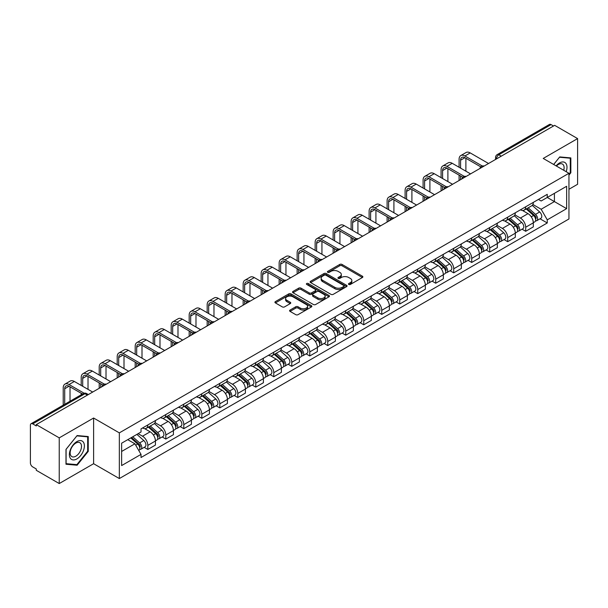<?xml version="1.0" encoding="UTF-8"?>
<svg xmlns="http://www.w3.org/2000/svg" width="608" height="608" viewBox="0 0 608 608"><rect width="100%" height="100%" fill="white"/><g stroke="black" fill="none" stroke-linecap="round" stroke-linejoin="round"><path stroke-width="0.91" d="M348.787 284.453A1.117 0.646 0 0 0 350.375 284.453L362.398 277.506A1.604 0.927 0 0 0 362.87 276.853A1.604 0.927 0 0 0 362.398 276.199L342.023 264.434A1.604 0.927 0 0 0 339.758 264.434L327.727 271.381A1.117 0.646 0 0 0 327.4 271.837A1.117 0.646 0 0 0 327.727 272.293A1.117 0.646 0 0 0 329.316 272.293L330.866 271.396A5.122 2.956 0 0 1 338.116 271.396L339.811 272.376A5.122 2.956 0 0 1 341.316 274.466A5.122 2.956 0 0 1 339.811 276.564L338.261 277.461A1.117 0.646 0 0 0 337.926 277.917A1.117 0.646 0 0 0 338.261 278.373A1.117 0.646 0 0 0 339.842 278.373L341.4 277.476A5.122 2.956 0 0 1 348.642 277.476L350.345 278.456A5.122 2.956 0 0 1 351.842 280.546A5.122 2.956 0 0 1 350.345 282.644L348.787 283.541A1.117 0.646 0 0 0 348.46 283.997A1.117 0.646 0 0 0 348.787 284.453L348.787 283.541M290.054 310.065A1.604 0.927 0 0 0 289.583 310.718A1.604 0.927 0 0 0 290.054 311.372L295.769 314.67A1.604 0.927 0 0 0 298.034 314.67L311.395 306.956A1.604 0.927 0 0 0 311.866 306.303A1.604 0.927 0 0 0 311.395 305.649L291.019 293.884A1.604 0.927 0 0 0 288.754 293.884L275.394 301.598A1.604 0.927 0 0 0 274.922 302.252A1.604 0.927 0 0 0 275.394 302.906L282.302 306.888A1.604 0.927 0 0 0 284.559 306.888L290.282 303.59A1.604 0.927 0 0 0 290.746 302.936A1.604 0.927 0 0 0 290.282 302.282L286.854 300.306A4.286 2.47 0 0 1 285.6 298.558A4.286 2.47 0 0 1 288.245 296.271A4.286 2.47 0 0 1 292.912 296.81L306.326 304.555A4.286 2.47 0 0 1 307.587 306.303A4.286 2.47 0 0 1 304.942 308.59A4.286 2.47 0 0 1 300.268 308.051L298.034 306.759A1.604 0.927 0 0 0 295.769 306.759L290.054 310.065L290.054 311.372M119.335 432.873L93.609 418.023L59.234 437.866L36.282 424.62L554.648 125.339L577.6 138.594L543.225 158.437L568.951 173.288L119.335 432.873L119.335 478.557L568.951 218.971L568.951 173.288M330.98 294.34A1.604 0.927 0 0 0 333.245 294.34L346.606 286.626A1.604 0.927 0 0 0 347.077 285.973A1.604 0.927 0 0 0 346.606 285.319L326.23 273.554A1.604 0.927 0 0 0 323.965 273.554L310.604 281.268A1.604 0.927 0 0 0 310.133 281.922A1.604 0.927 0 0 0 310.604 282.576L330.98 294.34M307.146 284.696A1.117 0.646 0 0 1 308.279 284.856L308.279 283.526L329.004 295.488A1.604 0.927 0 0 1 329.468 296.142A1.604 0.927 0 0 1 329.004 296.795L315.643 304.509A1.604 0.927 0 0 1 313.378 304.509L292.995 292.737L292.995 291.43A1.604 0.927 0 0 0 292.532 292.083A1.604 0.927 0 0 0 292.995 292.737M292.995 291.43L298.718 288.131A1.604 0.927 0 0 1 300.983 288.131L309.244 292.904A1.604 0.927 0 0 0 311.509 292.904L315.301 290.715A1.604 0.927 0 0 0 315.772 290.062A1.604 0.927 0 0 0 315.301 289.408L306.698 284.438A1.117 0.646 0 0 1 306.371 283.982A1.117 0.646 0 0 1 307.063 283.381A1.117 0.646 0 0 1 308.279 283.526M59.234 437.866L59.234 483.55L36.282 470.303L36.282 468.966L32.71 466.906A3.26 1.885 -120 0 1 30.4 462.908L30.4 425.212A3.26 1.885 -120 0 1 31.076 423.723L83.326 393.558A3.26 1.885 60 0 1 84.96 393.718L32.71 423.882A3.26 1.885 -120 0 0 31.076 423.723M568.951 189.27L577.6 184.277L577.6 138.594M59.234 483.55L93.609 463.706L119.335 478.557M36.282 424.62L36.282 425.95L32.71 423.882M501.243 156.172L498.818 154.774A3.26 1.885 60 0 0 497.184 154.614L549.442 124.45A3.26 1.885 60 0 1 551.068 124.61L498.818 154.774A3.26 1.885 120 0 0 496.516 158.772L496.516 158.908M553.493 126.008L551.068 124.61M525.692 206.788A7.501 4.332 60 0 1 524.142 210.155L531.757 205.762A7.501 4.332 -120 0 0 533.307 202.388M514.892 214.867L520.387 218.044A7.501 4.332 60 0 1 525.692 227.232L533.307 222.84A7.501 4.332 -120 0 0 528.002 213.644L522.553 210.497M533.307 222.84L533.307 226.898L525.692 231.291L522.044 229.186M524.142 210.155A7.501 4.332 60 0 1 520.448 209.813M525.692 227.232L525.692 231.291M507.703 217.178A7.501 4.332 60 0 1 506.145 220.544L513.76 216.152A7.501 4.332 -120 0 0 515.31 212.777M504.047 239.575L507.703 241.68L515.31 237.287L515.31 233.221A7.501 4.332 -120 0 0 510.006 224.033L504.556 220.886M506.145 220.544A7.501 4.332 60 0 1 502.451 220.202M496.896 225.256L502.398 228.433A7.501 4.332 60 0 1 507.703 237.622L507.703 241.68M489.706 227.567A7.501 4.332 60 0 1 488.156 230.934L495.763 226.541A7.501 4.332 -120 0 0 497.321 223.166M486.058 249.964L489.706 252.069L497.321 247.676L497.321 243.61A7.501 4.332 -120 0 0 492.016 234.422L486.567 231.276M488.156 230.934A7.501 4.332 60 0 1 484.462 230.592M478.899 235.646L484.401 238.815A7.501 4.332 60 0 1 489.706 248.011L489.706 252.069M471.709 237.956A7.501 4.332 60 0 1 470.159 241.323L477.774 236.922A7.501 4.332 -120 0 0 479.324 233.556M468.061 260.353L471.709 262.458L479.324 258.066L479.324 254A7.501 4.332 -120 0 0 474.02 244.811L468.57 241.665M470.159 241.323A7.501 4.332 60 0 1 466.465 240.981M460.91 246.035L466.404 249.204A7.501 4.332 60 0 1 471.709 258.4L471.709 262.458M453.72 248.338A7.501 4.332 60 0 1 452.162 251.712L459.777 247.312A7.501 4.332 -120 0 0 461.328 243.945M450.072 270.742L453.72 272.848L461.335 268.455L461.335 264.389A7.501 4.332 -120 0 0 456.023 255.2L450.574 252.054M452.162 251.712A7.501 4.332 60 0 1 448.468 251.37M442.913 256.424L448.415 259.593A7.501 4.332 60 0 1 453.72 268.789L453.72 272.848M435.723 258.727A7.501 4.332 60 0 1 434.173 262.101L441.78 257.701A7.501 4.332 -120 0 0 443.338 254.334M432.075 281.132L435.723 283.237L443.338 278.844L443.338 274.778A7.501 4.332 -120 0 0 438.034 265.59L432.584 262.443M434.173 262.101A7.501 4.332 60 0 1 430.479 261.759M424.924 266.813L430.418 269.982A7.501 4.332 60 0 1 435.723 279.178L435.723 283.237M417.734 269.116A7.501 4.332 60 0 1 416.176 272.49L423.791 268.09A7.501 4.332 -120 0 0 425.342 264.723M414.078 291.521L417.734 293.626L425.342 289.233L425.342 285.167A7.501 4.332 -120 0 0 420.037 275.979L414.588 272.832M416.176 272.49A7.501 4.332 60 0 1 412.482 272.148M406.927 277.202L412.422 280.372A7.501 4.332 60 0 1 417.734 289.56L417.734 293.626M399.737 279.505A7.501 4.332 60 0 1 398.179 282.88L405.794 278.479A7.501 4.332 -120 0 0 407.352 275.112M396.089 301.91L399.737 304.015L407.352 299.622L407.352 295.556A7.501 4.332 -120 0 0 402.048 286.368L396.598 283.222M398.179 282.88A7.501 4.332 60 0 1 394.486 282.538M388.93 287.584L394.432 290.761A7.501 4.332 60 0 1 399.737 299.949L399.737 304.015M381.74 289.894A7.501 4.332 60 0 1 380.19 293.261L387.805 288.868A7.501 4.332 -120 0 0 389.356 285.502M378.092 312.299L381.74 314.404L389.356 310.012L389.356 305.946A7.501 4.332 -120 0 0 384.051 296.757L378.602 293.611M380.19 293.261A7.501 4.332 60 0 1 376.496 292.927M370.941 297.973L376.436 301.15A7.501 4.332 60 0 1 381.74 310.338L381.74 314.404M363.751 300.284A7.501 4.332 60 0 1 362.193 303.65L369.808 299.258A7.501 4.332 -120 0 0 371.359 295.891M360.096 322.681L363.751 324.794L371.359 320.393L371.359 316.335A7.501 4.332 -120 0 0 366.054 307.146L360.605 304M362.193 303.65A7.501 4.332 60 0 1 358.5 303.316M352.944 308.362L358.446 311.539A7.501 4.332 60 0 1 363.751 320.728L363.751 324.794M345.754 310.673A7.501 4.332 60 0 1 344.204 314.04L351.812 309.647A7.501 4.332 -120 0 0 353.37 306.28M342.106 333.07L345.754 335.183L353.37 330.782L353.37 326.724A7.501 4.332 -120 0 0 348.065 317.536L342.616 314.389M344.204 314.04A7.501 4.332 60 0 1 340.51 313.705M334.947 318.752L340.45 321.928A7.501 4.332 60 0 1 345.754 331.117L345.754 335.183M327.758 321.062A7.501 4.332 60 0 1 326.207 324.429L333.822 320.036A7.501 4.332 -120 0 0 335.373 316.669M324.11 343.459L327.758 345.572L335.373 341.172L335.373 337.113A7.501 4.332 -120 0 0 330.068 327.925L324.619 324.778M326.207 324.429A7.501 4.332 60 0 1 322.514 324.094M316.958 329.141L322.453 332.318A7.501 4.332 60 0 1 327.758 341.506L327.758 345.572M309.768 331.451A7.501 4.332 60 0 1 308.21 334.818L315.826 330.425A7.501 4.332 -120 0 0 317.376 327.058M306.12 353.848L309.768 355.961L317.384 351.561L317.384 347.502A7.501 4.332 -120 0 0 312.071 338.314L306.622 335.168M308.21 334.818A7.501 4.332 60 0 1 304.517 334.484M298.961 339.53L304.464 342.707A7.501 4.332 60 0 1 309.768 351.895L309.768 355.961M291.772 341.84A7.501 4.332 60 0 1 290.221 345.207L297.829 340.814A7.501 4.332 -120 0 0 299.387 337.448M288.124 364.238L291.772 366.343L299.387 361.95L299.387 357.892A7.501 4.332 -120 0 0 294.082 348.696L288.633 345.557M290.221 345.207A7.501 4.332 60 0 1 286.528 344.873M280.972 349.919L286.467 353.096A7.501 4.332 60 0 1 291.772 362.284L291.772 366.343M273.782 352.23A7.501 4.332 60 0 1 272.224 355.596L279.84 351.204A7.501 4.332 -120 0 0 281.39 347.837M270.127 374.627L273.782 376.732L281.39 372.339L281.39 368.281A7.501 4.332 -120 0 0 276.085 359.085L270.636 355.938M272.224 355.596A7.501 4.332 60 0 1 268.531 355.254M262.975 360.308L268.47 363.485A7.501 4.332 60 0 1 273.782 372.674L273.782 376.732M255.786 362.619A7.501 4.332 60 0 1 254.235 365.986L261.843 361.593A7.501 4.332 -120 0 0 263.401 358.218M252.138 385.016L255.786 387.121L263.401 382.728L263.401 378.67A7.501 4.332 -120 0 0 258.096 369.474L252.647 366.328M254.235 365.986A7.501 4.332 60 0 1 250.534 365.644M244.978 370.698L250.481 373.874A7.501 4.332 60 0 1 255.786 383.063L255.786 387.121M237.789 373.008A7.501 4.332 60 0 1 236.238 376.375L243.854 371.982A7.501 4.332 -120 0 0 245.404 368.608M234.141 395.405L237.789 397.51L245.404 393.118L245.404 389.052A7.501 4.332 -120 0 0 240.099 379.863L234.65 376.717M236.238 376.375A7.501 4.332 60 0 1 232.545 376.033M226.989 381.087L232.484 384.264A7.501 4.332 60 0 1 237.789 393.452L237.789 397.51M219.8 383.397A7.501 4.332 60 0 1 218.242 386.764L225.857 382.371A7.501 4.332 -120 0 0 227.407 378.997M216.144 405.794L219.8 407.9L227.407 403.507L227.407 399.441A7.501 4.332 -120 0 0 222.102 390.252L216.653 387.106M218.242 386.764A7.501 4.332 60 0 1 214.548 386.422M208.992 391.476L214.495 394.645A7.501 4.332 60 0 1 219.8 403.841L219.8 407.9M201.803 393.786A7.501 4.332 60 0 1 200.252 397.153L207.86 392.753A7.501 4.332 -120 0 0 209.418 389.386M198.155 416.184L201.803 418.289L209.418 413.896L209.418 409.83A7.501 4.332 -120 0 0 204.113 400.642L198.664 397.495M200.252 397.153A7.501 4.332 60 0 1 196.559 396.811M191.003 401.865L196.498 405.034A7.501 4.332 60 0 1 201.803 414.23L201.803 418.289M183.806 404.176A7.501 4.332 60 0 1 182.256 407.542L189.871 403.142A7.501 4.332 -120 0 0 191.421 399.775M180.158 426.573L183.806 428.678L191.421 424.285L191.421 420.219A7.501 4.332 -120 0 0 186.116 411.031L180.667 407.884M182.256 407.542A7.501 4.332 60 0 1 178.562 407.2M173.006 412.254L178.501 415.424A7.501 4.332 60 0 1 183.806 424.62L183.806 428.678M165.817 414.557A7.501 4.332 60 0 1 164.259 417.932L171.874 413.531A7.501 4.332 -120 0 0 173.432 410.164M162.169 436.962L165.817 439.067L173.432 434.674L173.432 430.608A7.501 4.332 -120 0 0 168.12 421.42L162.67 418.274M164.259 417.932A7.501 4.332 60 0 1 160.565 417.59M155.01 422.644L160.512 425.813A7.501 4.332 60 0 1 165.817 435.009L165.817 439.067M147.82 424.946A7.501 4.332 60 0 1 146.27 428.321L153.877 423.92A7.501 4.332 -120 0 0 155.435 420.554M144.172 447.351L147.82 449.456L155.435 445.064L155.435 440.998A7.501 4.332 -120 0 0 150.13 431.809L144.681 428.663M146.27 428.321A7.501 4.332 60 0 1 142.576 427.979M138.13 433.671L142.515 436.202A7.501 4.332 60 0 1 147.82 445.39L147.82 449.456M538.437 199.432L541.15 200.99L566.641 186.276L554.412 193.336L554.412 201.59L541.15 209.251L532.882 204.478M121.638 451.455L134.9 443.794L141.018 454.381L121.638 465.568L121.638 443.194L141.018 432.007L141.018 428.876L547.261 194.332L547.261 197.463L566.641 208.65L547.261 219.838L541.15 209.251M566.641 186.276L566.641 208.65M141.018 454.381L141.018 457.512L547.261 222.969L547.261 219.838M568.951 175.119L570.851 172.756L570.851 157.913L559.725 156.917L553.66 164.464M93.609 418.023L93.609 463.706M65.983 464.238L77.117 465.226L88.244 451.379L88.244 436.544L77.117 435.548L65.983 449.396L65.983 464.238M134.9 443.794L127.748 439.668M540.041 218.796L547.261 222.969M570.274 172.421L570.851 172.756M75.939 464.55L77.117 465.226M87.666 451.052L88.244 451.379M349.235 284.612L350.345 283.974A5.122 2.956 0 0 0 351.842 281.884L351.842 280.546M341.316 274.466L341.316 275.804A5.122 2.956 0 0 1 339.811 277.894L338.702 278.532M362.383 277.522L342.023 265.764A1.604 0.927 0 0 0 339.758 265.764L328.176 272.452M346.606 285.319L346.606 286.626L326.23 274.884A1.604 0.927 0 0 0 323.965 274.884L310.627 282.591M343.778 286.429A1.117 0.646 0 0 0 344.105 285.973A1.117 0.646 0 0 0 343.778 285.517L325.888 275.188A1.117 0.646 0 0 0 324.3 275.188L322.658 276.138A5.122 2.956 0 0 0 321.161 278.228A5.122 2.956 0 0 0 322.658 280.318L334.886 287.379A5.122 2.956 0 0 0 342.137 287.379L343.778 286.429L343.778 287.766A1.117 0.646 0 0 0 344.105 287.303L344.105 285.973M321.161 278.228L321.161 279.558A5.122 2.956 0 0 0 322.658 281.648L322.658 280.318M343.778 287.766L342.137 288.709A5.122 2.956 0 0 1 334.886 288.709L322.658 281.648M293.018 292.752L298.718 289.461L298.718 288.131M315.772 290.062L315.772 291.392A1.604 0.927 0 0 1 315.301 292.045L311.509 294.234A1.604 0.927 0 0 1 309.244 294.234L300.983 289.461A1.604 0.927 0 0 0 298.718 289.461M308.279 284.856L328.981 296.803M317.824 297.852A4.286 2.47 0 0 0 322.491 298.391A4.286 2.47 0 0 0 325.136 296.104A4.286 2.47 0 0 0 323.882 294.356L319.154 291.627A1.604 0.927 0 0 0 316.89 291.627L313.097 293.816A1.604 0.927 0 0 0 312.626 294.47A1.604 0.927 0 0 0 313.097 295.123L317.824 297.852L317.824 299.189A4.286 2.47 0 0 0 322.491 299.721A4.286 2.47 0 0 0 325.136 297.441L325.136 296.104M312.626 294.47L312.626 295.807A1.604 0.927 0 0 0 313.097 296.461L313.097 295.123M317.824 299.189L313.097 296.461M307.587 306.303L307.587 307.633A4.286 2.47 0 0 1 304.942 309.92A4.286 2.47 0 0 1 300.268 309.381L298.034 308.096A1.604 0.927 0 0 0 295.769 308.096L290.077 311.38M285.6 298.558L285.6 299.888A4.286 2.47 0 0 0 286.854 301.636L286.854 300.306M290.259 303.605L286.854 301.636M311.372 306.972L291.019 295.214A1.604 0.927 0 0 0 288.754 295.214L275.416 302.913M526.216 208.954L533.55 215.498A4.081 2.356 60 0 1 534.827 221.806L533.307 222.688M526.406 209.129L529.857 211.12M526.954 208.529L535.116 215.81A1.961 1.132 60 0 1 535.732 218.834A1.961 1.132 60 0 1 535.549 218.91M528.177 207.822L535.511 214.366A4.081 2.356 60 0 1 536.788 220.674A4.081 2.356 60 0 1 535.557 220.803M532.266 205.367L539.661 211.972A4.081 2.356 60 0 1 540.938 218.28L536.788 220.674M460.583 168.127L460.583 160.2A6.118 3.534 60 0 1 461.852 157.404A6.118 3.534 60 0 1 464.907 157.708L480.799 166.881M488.551 163.499L470.212 152.912A8.238 4.758 -120 0 0 466.093 152.502L460.788 155.564A8.238 4.758 -120 0 0 459.086 159.342L459.086 167.261M482.288 166.007L464.907 155.975A8.238 4.758 -120 0 0 460.788 155.564M459.086 175.119L459.086 180.515M460.583 179.649L460.583 175.986M465.888 171.19L465.888 158.27M508.22 219.344L515.554 225.887A4.081 2.356 60 0 1 516.83 232.195L515.31 233.077M508.417 219.518L511.868 221.51M508.957 218.918L517.119 226.199A1.961 1.132 60 0 1 517.735 229.224A1.961 1.132 60 0 1 517.552 229.3M510.18 218.211L517.514 224.755A4.081 2.356 60 0 1 518.791 231.063A4.081 2.356 60 0 1 517.56 231.192M514.269 215.756L521.664 222.361A4.081 2.356 60 0 1 522.948 228.669L518.791 231.063M490.23 229.733L497.557 236.276A4.081 2.356 60 0 1 498.841 242.584L497.321 243.458M490.42 229.908L493.871 231.899M490.968 229.307L499.122 236.588A1.961 1.132 60 0 1 499.738 239.613A1.961 1.132 60 0 1 499.563 239.689M492.191 228.6L499.518 235.144A4.081 2.356 60 0 1 500.802 241.452A4.081 2.356 60 0 1 499.571 241.581M496.272 226.146L503.675 232.75A4.081 2.356 60 0 1 504.952 239.05L500.802 241.452M566.177 171.684A10.602 6.118 120 0 0 565.987 163.544A10.602 6.118 120 0 0 556.092 165.87M563.745 170.286A8.026 4.636 120 0 0 563.358 164.905A8.026 4.636 120 0 0 562.453 164.069A8.026 4.636 120 0 0 556.419 166.06M553.683 164.472L559.489 157.244L570.274 158.209L570.274 172.588L568.951 174.238M569.559 157.799L570.274 158.209M83.38 442.176A10.602 6.118 120 0 0 73.135 444.919A10.602 6.118 120 0 0 70.391 458.333A10.602 6.118 120 0 0 80.636 455.59A10.602 6.118 120 0 0 83.38 442.176M80.75 443.536A8.026 4.636 120 0 0 79.846 442.692A8.026 4.636 120 0 0 72.375 446.447A8.026 4.636 120 0 0 70.916 455.764A8.026 4.636 120 0 0 71.82 456.6A8.026 4.636 120 0 0 79.291 452.854A8.026 4.636 120 0 0 80.75 443.536M76.882 464.634L66.097 463.668L66.097 449.289L76.882 435.875L87.666 436.84L87.666 451.22L76.882 464.634M86.952 436.422L87.666 436.84M442.586 178.516L442.586 170.59A6.118 3.534 60 0 1 443.855 167.793A6.118 3.534 60 0 1 446.91 168.097L462.802 177.27M470.562 173.888L452.223 163.301A8.238 4.758 -120 0 0 448.104 162.891L442.791 165.954A8.238 4.758 -120 0 0 441.089 169.723L441.089 177.65M464.292 176.396L446.91 166.364A8.238 4.758 -120 0 0 442.791 165.954M441.089 185.508L441.089 190.904M442.586 190.038L442.586 186.375M447.891 181.579L447.891 168.659M424.597 188.906L424.597 180.979A6.118 3.534 60 0 1 425.858 178.182A6.118 3.534 60 0 1 428.921 178.486L444.813 187.659M452.565 184.277L434.226 173.69A8.238 4.758 -120 0 0 430.107 173.28L424.802 176.343A8.238 4.758 -120 0 0 423.092 180.112L423.092 188.039M446.302 186.785L428.921 176.753A8.238 4.758 -120 0 0 424.802 176.343M423.092 195.898L423.092 201.294M424.597 200.427L424.597 196.764M429.902 191.968L429.902 179.048M472.234 240.122L479.568 246.666A4.081 2.356 60 0 1 480.844 252.974L479.324 253.848M472.424 240.297L475.882 242.288M472.971 239.696L481.133 246.977A1.961 1.132 60 0 1 481.749 250.002A1.961 1.132 60 0 1 481.566 250.078M474.194 238.99L481.528 245.533A4.081 2.356 60 0 1 482.805 251.841A4.081 2.356 60 0 1 481.574 251.97M478.283 236.535L485.678 243.139A4.081 2.356 60 0 1 486.962 249.44L482.805 251.841M454.237 250.511L461.571 257.055A4.081 2.356 60 0 1 462.855 263.363L461.328 264.237M454.434 250.686L457.885 252.677M454.982 250.086L463.136 257.366A1.961 1.132 60 0 1 463.752 260.391A1.961 1.132 60 0 1 463.577 260.46M456.198 249.379L463.532 255.922A4.081 2.356 60 0 1 464.816 262.23A4.081 2.356 60 0 1 463.577 262.36M460.286 246.924L467.681 253.528A4.081 2.356 60 0 1 468.966 259.829L464.816 262.23M436.248 260.9L443.574 267.444A4.081 2.356 60 0 1 444.858 273.752L443.338 274.626M436.438 261.075L439.888 263.066M436.985 260.475L445.147 267.756A1.961 1.132 60 0 1 445.755 270.78A1.961 1.132 60 0 1 445.58 270.849M438.208 259.768L445.535 266.312A4.081 2.356 60 0 1 446.819 272.62A4.081 2.356 60 0 1 445.588 272.749M442.297 257.313L449.692 263.918A4.081 2.356 60 0 1 450.969 270.218L446.819 272.62M406.6 199.295L406.6 191.368A6.118 3.534 60 0 1 407.869 188.571A6.118 3.534 60 0 1 410.924 188.875L426.816 198.048M434.568 194.666L416.229 184.08A8.238 4.758 -120 0 0 412.11 183.669L406.805 186.732A8.238 4.758 -120 0 0 405.103 190.502L405.103 198.428M428.306 197.174L410.924 187.142A8.238 4.758 -120 0 0 406.805 186.732M405.103 206.287L405.103 211.683M406.6 210.816L406.6 207.153M411.905 202.358L411.905 189.438M388.603 209.684L388.603 201.757A6.118 3.534 60 0 1 389.872 198.96A6.118 3.534 60 0 1 392.935 199.264L408.819 208.438M416.579 205.056L398.24 194.469A8.238 4.758 -120 0 0 394.121 194.058L388.816 197.121A8.238 4.758 -120 0 0 387.106 200.891L387.106 208.818M410.309 207.564L392.935 197.532A8.238 4.758 -120 0 0 388.816 197.121M387.106 216.676L387.106 222.072M388.603 221.206L388.603 217.542M393.916 212.747L393.916 199.827M370.614 220.073L370.614 212.146A6.118 3.534 60 0 1 371.876 209.35A6.118 3.534 60 0 1 374.938 209.654L390.83 218.827M398.582 215.445L380.243 204.858A8.238 4.758 -120 0 0 376.124 204.448L370.819 207.51A8.238 4.758 -120 0 0 369.109 211.28L369.109 219.207M392.32 217.953L374.938 207.921A8.238 4.758 -120 0 0 370.819 207.51M369.109 227.065L369.109 232.461M370.614 231.595L370.614 227.932M375.919 223.136L375.919 210.216M418.251 271.29L425.585 277.833A4.081 2.356 60 0 1 426.862 284.141L425.342 285.015M418.448 271.464L421.899 273.456M418.988 270.864L427.15 278.145A1.961 1.132 60 0 1 427.766 281.17A1.961 1.132 60 0 1 427.584 281.238M420.212 270.157L427.546 276.701A4.081 2.356 60 0 1 428.822 283.009A4.081 2.356 60 0 1 427.591 283.138M424.3 267.702L431.695 274.299A4.081 2.356 60 0 1 432.98 280.607L428.822 283.009M352.617 230.462L352.617 222.536A6.118 3.534 60 0 1 353.886 219.739A6.118 3.534 60 0 1 356.942 220.035L372.833 229.216M380.593 225.834L362.246 215.247A8.238 4.758 -120 0 0 358.127 214.837L352.822 217.9A8.238 4.758 -120 0 0 351.12 221.669L351.12 229.596M374.323 228.342L356.942 218.31A8.238 4.758 -120 0 0 352.822 217.9M351.12 237.454L351.12 242.85M352.617 241.984L352.617 238.321M357.922 233.525L357.922 220.605M400.254 281.679L407.588 288.222A4.081 2.356 60 0 1 408.872 294.53L407.345 295.404M400.452 281.854L403.902 283.845M400.999 281.253L409.154 288.534A1.961 1.132 60 0 1 409.769 291.559A1.961 1.132 60 0 1 409.594 291.627M402.215 280.546L409.549 287.09A4.081 2.356 60 0 1 410.833 293.398A4.081 2.356 60 0 1 409.602 293.527M406.304 278.092L413.706 284.688A4.081 2.356 60 0 1 414.983 290.996L410.833 293.398M334.628 240.852L334.628 232.925A6.118 3.534 60 0 1 335.89 230.128A6.118 3.534 60 0 1 338.952 230.424L354.844 239.605M362.596 236.223L344.257 225.629A8.238 4.758 -120 0 0 340.138 225.226L334.833 228.289A8.238 4.758 -120 0 0 333.123 232.058L333.123 239.985M356.334 238.731L338.952 228.699A8.238 4.758 -120 0 0 334.833 228.289M333.123 247.844L333.123 253.232M334.628 252.373L334.628 248.71M339.933 243.914L339.933 230.994M382.265 292.068L389.599 298.612A4.081 2.356 60 0 1 390.876 304.912L389.356 305.794M382.455 292.243L385.905 294.234M383.002 291.642L391.164 298.923A1.961 1.132 60 0 1 391.78 301.948A1.961 1.132 60 0 1 391.598 302.016M384.226 290.936L391.56 297.479A4.081 2.356 60 0 1 392.836 303.787A4.081 2.356 60 0 1 391.605 303.916M388.314 288.481L395.709 295.078A4.081 2.356 60 0 1 396.986 301.386L392.836 303.787M316.631 251.241L316.631 243.314A6.118 3.534 60 0 1 317.9 240.51A6.118 3.534 60 0 1 320.956 240.814L336.847 249.987M344.599 246.612L326.26 236.018A8.238 4.758 -120 0 0 322.141 235.615L316.836 238.678A8.238 4.758 -120 0 0 315.134 242.448L315.134 250.374M338.337 249.12L320.956 239.088A8.238 4.758 -120 0 0 316.836 238.678M315.134 258.233L315.134 263.621M316.631 262.762L316.631 259.099M321.936 254.304L321.936 241.384M364.268 302.457L371.602 309.001A4.081 2.356 60 0 1 372.879 315.301L371.359 316.183M364.466 302.632L367.916 304.623M365.013 302.032L373.168 309.312A1.961 1.132 60 0 1 373.783 312.337A1.961 1.132 60 0 1 373.601 312.406M366.229 301.325L373.563 307.868A4.081 2.356 60 0 1 374.84 314.169A4.081 2.356 60 0 1 373.608 314.306M370.318 298.87L377.712 305.467A4.081 2.356 60 0 1 378.997 311.775L374.84 314.169M298.634 261.63L298.634 253.703A6.118 3.534 60 0 1 299.904 250.899A6.118 3.534 60 0 1 302.959 251.203L318.85 260.376M326.61 257.002L308.271 246.407A8.238 4.758 -120 0 0 304.152 246.004L298.84 249.067A8.238 4.758 -120 0 0 297.137 252.837L297.137 260.764M320.34 259.51L302.959 249.47A8.238 4.758 -120 0 0 298.84 249.067M297.137 268.622L297.137 274.01M298.634 273.144L298.634 269.488M303.939 264.693L303.939 251.773M346.279 312.846L353.605 319.39A4.081 2.356 60 0 1 354.89 325.69L353.37 326.572M346.469 313.021L349.919 315.012M347.016 312.421L355.171 319.694A1.961 1.132 60 0 1 355.786 322.726A1.961 1.132 60 0 1 355.612 322.795M348.24 311.714L355.566 318.258A4.081 2.356 60 0 1 356.85 324.558A4.081 2.356 60 0 1 355.619 324.695M352.328 309.259L359.723 315.856A4.081 2.356 60 0 1 361 322.164L356.85 324.558M328.282 323.236L335.616 329.779A4.081 2.356 60 0 1 336.893 336.08L335.373 336.961M328.472 323.403L331.93 325.402M329.019 322.802L337.182 330.083A1.961 1.132 60 0 1 337.797 333.116A1.961 1.132 60 0 1 337.615 333.184M330.243 322.103L337.577 328.647A4.081 2.356 60 0 1 338.854 334.947A4.081 2.356 60 0 1 337.622 335.084M334.332 319.648L341.726 326.245A4.081 2.356 60 0 1 343.011 332.553L338.854 334.947M310.285 333.625L317.619 340.161A4.081 2.356 60 0 1 318.904 346.469L317.376 347.35M310.483 333.792L313.933 335.791M311.03 333.192L319.185 340.472A1.961 1.132 60 0 1 319.8 343.505A1.961 1.132 60 0 1 319.626 343.573M312.246 332.492L319.58 339.036A4.081 2.356 60 0 1 320.864 345.336A4.081 2.356 60 0 1 319.626 345.466M316.335 330.038L323.73 336.634A4.081 2.356 60 0 1 325.014 342.942L320.864 345.336M292.296 344.014L299.622 350.55A4.081 2.356 60 0 1 300.907 356.858L299.387 357.74M292.486 344.181L295.936 346.18M293.033 343.581L301.196 350.862A1.961 1.132 60 0 1 301.804 353.894A1.961 1.132 60 0 1 301.629 353.962M294.257 342.882L301.583 349.418A4.081 2.356 60 0 1 302.868 355.726A4.081 2.356 60 0 1 301.636 355.855M298.346 340.427L305.74 347.024A4.081 2.356 60 0 1 307.017 353.332L302.868 355.726M274.299 354.396L281.633 360.939A4.081 2.356 60 0 1 282.91 367.247L281.39 368.129M274.497 354.57L277.947 356.562M275.036 353.97L283.199 361.251A1.961 1.132 60 0 1 283.814 364.276A1.961 1.132 60 0 1 283.632 364.352M276.26 353.263L283.594 359.807A4.081 2.356 60 0 1 284.871 366.115A4.081 2.356 60 0 1 283.64 366.244M280.349 350.816L287.744 357.413A4.081 2.356 60 0 1 289.028 363.721L284.871 366.115M256.302 364.785L263.636 371.328A4.081 2.356 60 0 1 264.921 377.636L263.393 378.518M256.5 364.96L259.95 366.951M257.047 364.359L265.202 371.64A1.961 1.132 60 0 1 265.818 374.665A1.961 1.132 60 0 1 265.643 374.741M258.263 363.652L265.597 370.196A4.081 2.356 60 0 1 266.882 376.504A4.081 2.356 60 0 1 265.65 376.633M262.352 361.198L269.754 367.802A4.081 2.356 60 0 1 271.031 374.11L266.882 376.504M280.645 272.019L280.645 264.092A6.118 3.534 60 0 1 281.907 261.288A6.118 3.534 60 0 1 284.97 261.592L300.861 270.765M308.613 267.391L290.274 256.796A8.238 4.758 -120 0 0 286.155 256.394L280.85 259.456A8.238 4.758 -120 0 0 279.14 263.226L279.14 271.153M302.351 269.899L284.97 259.859A8.238 4.758 -120 0 0 280.85 259.456M279.14 279.011L279.14 284.4M280.645 283.533L280.645 279.87M285.95 275.082L285.95 262.162M262.648 282.401L262.648 274.482A6.118 3.534 60 0 1 263.918 271.677A6.118 3.534 60 0 1 266.973 271.981L282.864 281.154M290.616 277.772L272.278 267.186A8.238 4.758 -120 0 0 268.158 266.783L262.854 269.846A8.238 4.758 -120 0 0 261.151 273.615L261.151 281.542M284.354 280.288L266.973 270.248A8.238 4.758 -120 0 0 262.854 269.846M261.151 289.393L261.151 294.789M262.648 293.922L262.648 290.259M267.953 285.471L267.953 272.551M244.652 292.79L244.652 284.871A6.118 3.534 60 0 1 245.921 282.066A6.118 3.534 60 0 1 248.984 282.37L264.868 291.544M272.627 288.162L254.288 277.575A8.238 4.758 -120 0 0 250.169 277.164L244.864 280.235A8.238 4.758 -120 0 0 243.154 284.004L243.154 291.924M266.357 290.677L248.984 280.638A8.238 4.758 -120 0 0 244.864 280.235M243.154 299.782L243.154 305.178M244.652 304.312L244.652 300.648M249.964 295.853L249.964 282.94M226.662 303.179L226.662 295.26A6.118 3.534 60 0 1 227.924 292.456A6.118 3.534 60 0 1 230.987 292.76L246.878 301.933M254.63 298.551L236.292 287.964A8.238 4.758 -120 0 0 232.172 287.554L226.868 290.616A8.238 4.758 -120 0 0 225.158 294.394L225.158 302.313M248.368 301.059L230.987 291.027A8.238 4.758 -120 0 0 226.868 290.616M225.158 310.171L225.158 315.567M226.662 314.701L226.662 311.038M231.967 306.242L231.967 293.322M208.666 313.568L208.666 305.649A6.118 3.534 60 0 1 209.935 302.845A6.118 3.534 60 0 1 212.99 303.149L228.882 312.322M236.641 308.94L218.295 298.353A8.238 4.758 -120 0 0 214.176 297.943L208.871 301.006A8.238 4.758 -120 0 0 207.168 304.783L207.168 312.702M230.371 311.448L212.99 301.416A8.238 4.758 -120 0 0 208.871 301.006M207.168 320.56L207.168 325.956M208.666 325.09L208.666 321.427M213.97 316.631L213.97 303.711M190.676 323.958L190.676 316.031A6.118 3.534 60 0 1 191.938 313.234A6.118 3.534 60 0 1 195.001 313.538L210.892 322.711M218.644 319.329L200.306 308.742A8.238 4.758 -120 0 0 196.186 308.332L190.882 311.395A8.238 4.758 -120 0 0 189.172 315.172L189.172 323.091M212.382 321.837L195.001 311.805A8.238 4.758 -120 0 0 190.882 311.395M189.172 330.95L189.172 336.346M190.676 335.479L190.676 331.816M195.981 327.02L195.981 314.1M238.313 375.174L245.647 381.718A4.081 2.356 60 0 1 246.924 388.026L245.404 388.907M238.503 375.349L241.961 377.34M239.05 374.748L247.213 382.029A1.961 1.132 60 0 1 247.828 385.054A1.961 1.132 60 0 1 247.646 385.13M240.274 374.042L247.608 380.585A4.081 2.356 60 0 1 248.885 386.893A4.081 2.356 60 0 1 247.654 387.022M244.363 371.587L251.758 378.191A4.081 2.356 60 0 1 253.034 384.499L248.885 386.893M172.68 334.347L172.68 326.42A6.118 3.534 60 0 1 173.949 323.623A6.118 3.534 60 0 1 177.004 323.927L192.896 333.1M200.648 329.718L182.309 319.132A8.238 4.758 -120 0 0 178.19 318.721L172.885 321.784A8.238 4.758 -120 0 0 171.182 325.554L171.182 333.48M194.385 332.226L177.004 322.194A8.238 4.758 -120 0 0 172.885 321.784M171.182 341.339L171.182 346.735M172.68 345.868L172.68 342.205M177.984 337.41L177.984 324.49M220.316 385.563L227.65 392.107A4.081 2.356 60 0 1 228.927 398.415L227.407 399.289M220.514 385.738L223.964 387.729M221.061 385.138L229.216 392.418A1.961 1.132 60 0 1 229.832 395.443A1.961 1.132 60 0 1 229.649 395.519M222.277 384.431L229.611 390.974A4.081 2.356 60 0 1 230.888 397.282A4.081 2.356 60 0 1 229.657 397.412M226.366 381.976L233.761 388.58A4.081 2.356 60 0 1 235.045 394.881L230.888 397.282M154.683 344.736L154.683 336.809A6.118 3.534 60 0 1 155.952 334.012A6.118 3.534 60 0 1 159.007 334.316L174.899 343.49M182.658 340.108L164.32 329.521A8.238 4.758 -120 0 0 160.2 329.11L154.888 332.173A8.238 4.758 -120 0 0 153.186 335.943L153.186 343.87M176.388 342.616L159.007 332.584A8.238 4.758 -120 0 0 154.888 332.173M153.186 351.728L153.186 357.124M154.683 356.258L154.683 352.594M159.988 347.799L159.988 334.879M202.327 395.952L209.654 402.496A4.081 2.356 60 0 1 210.938 408.804L209.418 409.678M202.517 396.127L205.968 398.118M203.064 395.527L211.219 402.808A1.961 1.132 60 0 1 211.835 405.832A1.961 1.132 60 0 1 211.66 405.908M204.288 394.82L211.614 401.364A4.081 2.356 60 0 1 212.899 407.672A4.081 2.356 60 0 1 211.668 407.801M208.377 392.365L215.772 398.97A4.081 2.356 60 0 1 217.048 405.27L212.899 407.672M136.694 355.125L136.694 347.198A6.118 3.534 60 0 1 137.955 344.402A6.118 3.534 60 0 1 141.018 344.706L156.91 353.879M164.662 350.497L146.323 339.91A8.238 4.758 -120 0 0 142.204 339.5L136.899 342.562A8.238 4.758 -120 0 0 135.189 346.332L135.189 354.259M158.399 353.005L141.018 342.973A8.238 4.758 -120 0 0 136.899 342.562M135.189 362.117L135.189 367.513M136.694 366.647L136.694 362.984M141.998 358.188L141.998 345.268M184.33 406.342L191.664 412.885A4.081 2.356 60 0 1 192.941 419.193L191.421 420.067M184.528 406.516L187.978 408.508M185.068 405.916L193.23 413.197A1.961 1.132 60 0 1 193.846 416.222A1.961 1.132 60 0 1 193.663 416.29M186.291 405.209L193.625 411.753A4.081 2.356 60 0 1 194.902 418.061A4.081 2.356 60 0 1 193.671 418.19M190.38 402.754L197.775 409.359A4.081 2.356 60 0 1 199.059 415.659L194.902 418.061M118.697 365.514L118.697 357.588A6.118 3.534 60 0 1 119.966 354.791A6.118 3.534 60 0 1 123.021 355.095L138.913 364.268M146.665 360.886L128.326 350.299A8.238 4.758 -120 0 0 124.207 349.889L118.902 352.952A8.238 4.758 -120 0 0 117.2 356.721L117.2 364.648M140.402 363.394L123.021 353.362A8.238 4.758 -120 0 0 118.902 352.952M117.2 372.506L117.2 377.902M118.697 377.036L118.697 373.373M124.002 368.577L124.002 355.657M166.334 416.731L173.668 423.274A4.081 2.356 60 0 1 174.952 429.582L173.424 430.456M166.531 416.906L169.982 418.897M167.078 416.305L175.233 423.586A1.961 1.132 60 0 1 175.849 426.611A1.961 1.132 60 0 1 175.674 426.679M168.294 415.598L175.628 422.142A4.081 2.356 60 0 1 176.913 428.45A4.081 2.356 60 0 1 175.682 428.579M172.383 413.144L179.778 419.748A4.081 2.356 60 0 1 181.062 426.048L176.913 428.45M100.7 375.904L100.7 367.977A6.118 3.534 60 0 1 101.969 365.18A6.118 3.534 60 0 1 105.032 365.484L120.916 374.657M128.676 371.275L110.337 360.688A8.238 4.758 -120 0 0 106.218 360.278L100.913 363.341A8.238 4.758 -120 0 0 99.203 367.11L99.203 375.037M122.406 373.783L105.032 363.751A8.238 4.758 -120 0 0 100.913 363.341M99.203 382.896L99.203 388.292M100.7 387.425L100.7 383.762M106.012 378.966L106.012 366.046M148.344 427.12L155.671 433.664A4.081 2.356 60 0 1 156.955 439.972L155.435 440.846M148.534 427.295L151.985 429.286M149.082 426.694L157.244 433.975A1.961 1.132 60 0 1 157.852 437A1.961 1.132 60 0 1 157.677 437.068M150.305 425.988L157.639 432.531A4.081 2.356 60 0 1 158.916 438.839A4.081 2.356 60 0 1 157.685 438.968M154.394 423.533L161.789 430.13A4.081 2.356 60 0 1 163.066 436.438L158.916 438.839M82.711 386.293L82.711 378.366A6.118 3.534 60 0 1 83.972 375.569A6.118 3.534 60 0 1 87.035 375.866L102.927 385.046M110.679 381.664L92.34 371.078A8.238 4.758 -120 0 0 88.221 370.667L82.916 373.73A8.238 4.758 -120 0 0 81.206 377.5L81.206 385.426M104.416 384.172L87.035 374.14A8.238 4.758 -120 0 0 82.916 373.73M81.206 393.285L81.206 394.774M88.016 389.356L88.016 376.436M130.796 437.912L137.682 444.053A4.081 2.356 60 0 1 138.958 450.361L138.761 450.475M130.864 437.866L133.996 439.675M131.533 437.479L139.247 444.364A1.961 1.132 60 0 1 139.863 447.389A1.961 1.132 60 0 1 139.68 447.458M132.757 436.78L139.642 442.92A4.081 2.356 60 0 1 140.919 449.228A4.081 2.356 60 0 1 139.688 449.358M136.906 434.378L143.792 440.519A4.081 2.356 60 0 1 145.076 446.827L140.919 449.228M64.714 404.297L64.714 388.755A6.118 3.534 60 0 1 65.983 385.958A6.118 3.534 60 0 1 69.038 386.255L82.506 394.03M92.69 392.054L74.343 381.467A8.238 4.758 -120 0 0 70.232 381.056L64.919 384.119A8.238 4.758 -120 0 0 63.217 387.889L63.217 405.164M84.117 393.232L69.038 384.53A8.238 4.758 -120 0 0 64.919 384.119M70.019 401.234L70.019 386.825M496.63 158.84L496.516 158.772A3.26 1.885 0 0 1 495.558 157.442L495.558 159.456M165.817 435.009L173.432 430.608M183.806 424.62L191.421 420.219M201.803 414.23L209.418 409.83M219.8 403.841L227.407 399.441M237.789 393.452L245.404 389.052M255.786 383.063L263.401 378.67M273.782 372.674L281.39 368.281M291.772 362.284L299.387 357.892M309.768 351.895L317.384 347.502M327.758 341.506L335.373 337.113M345.754 331.117L353.37 326.724M363.751 320.728L371.359 316.335M381.74 310.338L389.356 305.946M399.737 299.949L407.352 295.556M417.734 289.56L425.342 285.167M435.723 279.178L443.338 274.778M453.72 268.789L461.335 264.389M471.709 258.4L479.324 254M489.706 248.011L497.321 243.61M507.703 237.622L515.31 233.221M147.82 445.39L155.435 440.998M142.515 436.202L150.13 431.809M160.512 425.813L168.12 421.42M178.501 415.424L186.116 411.031M196.498 405.034L204.113 400.642M214.495 394.645L222.102 390.252M232.484 384.264L240.099 379.863M250.481 373.874L258.096 369.474M268.47 363.485L276.085 359.085M286.467 353.096L294.082 348.696M304.464 342.707L312.071 338.314M322.453 332.318L330.068 327.925M340.45 321.928L348.065 317.536M358.446 311.539L366.054 307.146M376.436 301.15L384.051 296.757M394.432 290.761L402.048 286.368M412.422 280.372L420.037 275.979M430.418 269.982L438.034 265.59M448.415 259.593L456.023 255.2M466.404 249.204L474.02 244.811M484.401 238.815L492.016 234.422M502.398 228.433L510.006 224.033M520.387 218.044L528.002 213.644M483.854 166.212A3.26 1.885 120 0 0 482.41 167.048M465.857 176.601A3.26 1.885 120 0 0 464.421 177.437M447.868 186.99A3.26 1.885 120 0 0 446.424 187.826M429.871 197.38A3.26 1.885 120 0 0 428.427 198.216M411.874 207.769A3.26 1.885 120 0 0 410.438 208.597M393.885 218.158A3.26 1.885 120 0 0 392.441 218.986M375.888 228.547A3.26 1.885 120 0 0 374.444 229.376M357.892 238.936A3.26 1.885 120 0 0 356.455 239.765M339.902 249.326A3.26 1.885 120 0 0 338.458 250.154M321.906 259.715A3.26 1.885 120 0 0 320.469 260.543M303.916 270.104A3.26 1.885 120 0 0 302.472 270.932M285.92 280.493A3.26 1.885 120 0 0 284.476 281.322M267.923 290.875A3.26 1.885 120 0 0 266.486 291.711M249.934 301.264A3.26 1.885 120 0 0 248.49 302.1M231.937 311.653A3.26 1.885 120 0 0 230.493 312.489M213.94 322.042A3.26 1.885 120 0 0 212.504 322.878M195.951 332.432A3.26 1.885 120 0 0 194.507 333.268M177.954 342.821A3.26 1.885 120 0 0 176.518 343.657M159.965 353.21A3.26 1.885 120 0 0 158.521 354.046M141.968 363.599A3.26 1.885 120 0 0 140.524 364.428M123.971 373.988A3.26 1.885 120 0 0 122.535 374.817M105.982 384.378A3.26 1.885 120 0 0 104.538 385.206M87.377 395.116L84.96 393.718A3.26 1.885 120 0 1 86.587 393.558A3.26 3.26 0 0 0 83.326 393.558M350.345 283.974L350.345 282.644M338.261 278.373L338.261 277.461M339.811 277.894L339.811 276.564M327.727 272.293L327.727 271.381M339.758 265.764L339.758 264.434M342.023 265.764L342.023 264.434M362.398 277.506L362.398 276.199M310.604 282.576L310.604 281.268M323.965 274.884L323.965 273.554M326.23 274.884L326.23 273.554M334.886 288.709L334.886 287.379M342.137 288.709L342.137 287.379M300.983 289.461L300.983 288.131M309.244 294.234L309.244 292.904M311.509 294.234L311.509 292.904M315.301 292.045L315.301 290.715M329.004 296.795L329.004 295.488M295.769 308.096L295.769 306.759M298.034 308.096L298.034 306.759M300.268 309.381L300.268 308.051M290.282 303.59L290.282 302.282M275.394 302.906L275.394 301.598M288.754 295.214L288.754 293.884M291.019 295.214L291.019 293.884M311.395 306.956L311.395 305.649M533.55 215.498L531.263 216.82M536.134 217.938L535.397 218.363M539.661 211.972L535.511 214.366M464.907 155.975L470.212 152.912M460.583 160.2L464.907 157.708M515.554 225.887L513.266 227.21M518.138 228.327L517.408 228.752M521.664 222.361L517.514 224.755M497.557 236.276L495.269 237.599M500.148 238.716L499.411 239.142M503.675 232.75L499.518 235.144M446.91 166.364L452.223 163.301M442.586 170.59L446.91 168.097M428.921 176.753L434.226 173.69M424.597 180.979L428.921 178.486M479.568 246.666L477.28 247.988M482.152 249.105L481.414 249.531M485.678 243.139L481.528 245.533M461.571 257.055L459.283 258.377M464.155 259.494L463.425 259.92M467.681 253.528L463.532 255.922M443.574 267.444L441.294 268.766M446.166 269.884L445.428 270.309M449.692 263.918L445.535 266.312M410.924 187.142L416.229 184.08M406.6 191.368L410.924 188.875M392.935 197.532L398.24 194.469M388.603 201.757L392.935 199.264M374.938 207.921L380.243 204.858M370.614 212.146L374.938 209.654M425.585 277.833L423.297 279.156M428.169 280.273L427.432 280.698M431.695 274.299L427.546 276.701M356.942 218.31L362.246 215.247M352.617 222.536L356.942 220.035M407.588 288.222L405.3 289.537M410.172 290.662L409.442 291.088M413.706 284.688L409.549 287.09M338.952 228.699L344.257 225.629M334.628 232.925L338.952 230.424M389.599 298.612L387.311 299.926M392.183 301.051L391.446 301.477M395.709 295.078L391.56 297.479M320.956 239.088L326.26 236.018M316.631 243.314L320.956 240.814M371.602 309.001L369.314 310.316M374.186 311.44L373.456 311.866M377.712 305.467L373.563 307.868M302.959 249.47L308.271 246.407M298.634 253.703L302.959 251.203M353.605 319.39L351.325 320.705M356.197 321.83L355.46 322.255M359.723 315.856L355.566 318.258M335.616 329.779L333.328 331.094M338.2 332.219L337.463 332.644M341.726 326.245L337.577 328.647M317.619 340.161L315.332 341.483M320.203 342.608L319.474 343.034M323.73 336.634L319.58 339.036M299.622 350.55L297.342 351.872M302.214 352.997L301.477 353.415M305.74 347.024L301.583 349.418M281.633 360.939L279.346 362.262M284.217 363.386L283.48 363.804M287.744 357.413L283.594 359.807M263.636 371.328L261.349 372.651M266.228 373.776L265.491 374.194M269.754 367.802L265.597 370.196M284.97 259.859L290.274 256.796M280.645 264.092L284.97 261.592M266.973 270.248L272.278 267.186M262.648 274.482L266.973 271.981M248.984 280.638L254.288 277.575M244.652 284.871L248.984 282.37M230.987 291.027L236.292 287.964M226.662 295.26L230.987 292.76M212.99 301.416L218.295 298.353M208.666 305.649L212.99 303.149M195.001 311.805L200.306 308.742M190.676 316.031L195.001 313.538M245.647 381.718L243.36 383.04M248.231 384.157L247.494 384.583M251.758 378.191L247.608 380.585M177.004 322.194L182.309 319.132M172.68 326.42L177.004 323.927M227.65 392.107L225.363 393.429M230.234 394.546L229.505 394.972M233.761 388.58L229.611 390.974M159.007 332.584L164.32 329.521M154.683 336.809L159.007 334.316M209.654 402.496L207.374 403.818M212.245 404.936L211.508 405.361M215.772 398.97L211.614 401.364M141.018 342.973L146.323 339.91M136.694 347.198L141.018 344.706M191.664 412.885L189.377 414.208M194.248 415.325L193.511 415.75M197.775 409.359L193.625 411.753M123.021 353.362L128.326 350.299M118.697 357.588L123.021 355.095M173.668 423.274L171.38 424.597M176.252 425.714L175.522 426.14M179.778 419.748L175.628 422.142M105.032 363.751L110.337 360.688M100.7 367.977L105.032 365.484M155.671 433.664L153.391 434.986M158.262 436.103L157.525 436.529M161.789 430.13L157.639 432.531M87.035 374.14L92.34 371.078M82.711 378.366L87.035 375.866M137.682 444.053L135.706 445.193M140.266 446.492L139.528 446.918M143.792 440.519L139.642 442.92M69.038 384.53L74.343 381.467M64.714 388.755L69.038 386.255M484.128 166.052A3.26 3.26 0 0 0 479.94 168.469M466.138 176.442A3.26 3.26 0 0 0 461.951 178.858M448.142 186.831A3.26 3.26 0 0 0 443.954 189.248M430.145 197.22A3.26 3.26 0 0 0 425.965 199.637M412.156 207.609A3.26 3.26 0 0 0 407.968 210.026M394.159 217.998A3.26 3.26 0 0 0 389.971 220.415M376.162 228.388A3.26 3.26 0 0 0 371.982 230.804M358.173 238.777A3.26 3.26 0 0 0 353.985 241.194M340.176 249.166A3.26 3.26 0 0 0 335.988 251.583M322.187 259.555A3.26 3.26 0 0 0 317.999 261.972M304.19 269.944A3.26 3.26 0 0 0 300.002 272.361M286.193 280.334A3.26 3.26 0 0 0 282.013 282.75M268.204 290.715A3.26 3.26 0 0 0 264.016 293.132M250.207 301.104A3.26 3.26 0 0 0 246.02 303.521M232.21 311.494A3.26 3.26 0 0 0 228.03 313.91M214.221 321.883A3.26 3.26 0 0 0 210.034 324.3M196.224 332.272A3.26 3.26 0 0 0 192.037 334.689M178.235 342.661A3.26 3.26 0 0 0 174.048 345.078M160.238 353.05A3.26 3.26 0 0 0 156.051 355.467M142.242 363.44A3.26 3.26 0 0 0 138.062 365.856M124.252 373.829A3.26 3.26 0 0 0 120.065 376.246M106.256 384.218A3.26 3.26 0 0 0 102.068 386.635M88.335 394.562L86.587 393.558M497.184 154.614A3.26 3.26 0 0 0 495.558 157.442"/></g></svg>
